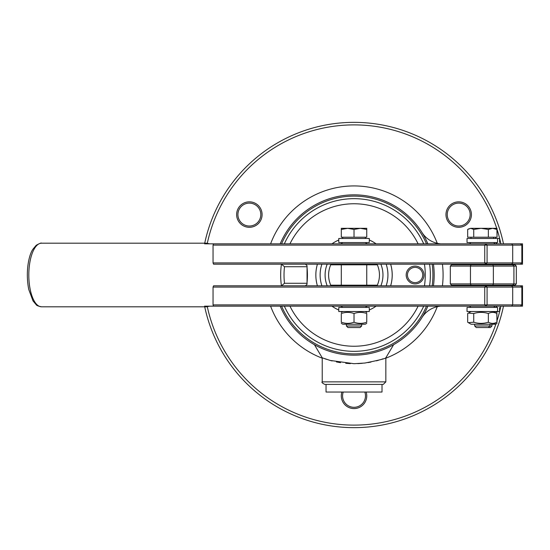 <?xml version="1.0" encoding="UTF-8"?>
<svg xmlns="http://www.w3.org/2000/svg" width="550" height="550" viewBox="0 0 550 550"><rect width="100%" height="100%" fill="white"/><g stroke="black" fill="none" stroke-linecap="round" stroke-linejoin="round"><path stroke-width="0.82" d="M497.056 323.352L495.529 324.232L471.096 324.232L468.332 322.637L473.736 322.218C478.603 323.751 483.478 323.751 488.352 322.218C491.205 323.751 494.058 323.751 496.911 322.218L493.487 324.232M496.781 322.307L497.056 322.218C497.056 323.751 497.056 323.751 497.056 322.218C497.056 323.751 497.056 323.751 497.056 322.218L496.781 313.438M497.056 313.528C497.056 312.001 497.056 312.001 497.056 313.528C497.056 312.001 497.056 312.001 497.056 313.528M497.558 238.487L497.558 242.557L467.026 242.557L467.026 238.487L499.599 238.487L499.599 242.557M491.968 325.978L474.664 325.978L476.224 327.539L490.408 327.539L491.968 325.978L491.968 324.232M495.014 228.312L496.911 229.446L492.635 228.312L497.056 228.312L496.781 229.357M477.971 228.312L492.635 228.312L488.352 229.446L481.044 228.312L473.736 229.446L470.704 228.312L481.044 228.312M497.056 229.446L497.056 237.215L496.911 229.446M499.599 307.443L499.599 311.513L467.026 311.513L467.026 307.443L497.558 307.443L497.558 311.513M366.754 323.352L365.228 324.232L342.836 324.232L341.309 323.352M341.309 322.218C341.309 323.751 341.309 323.751 341.309 322.218C341.309 323.751 341.309 323.751 341.309 322.218C345.551 323.751 349.786 323.751 354.028 322.218C358.27 323.751 362.512 323.751 366.754 322.218C366.754 323.751 366.754 323.751 366.754 322.218C366.754 323.751 366.754 323.751 366.754 322.218L366.754 313.528C362.512 312.001 358.27 312.001 354.028 313.528C349.786 312.001 345.551 312.001 341.309 313.528C341.309 312.001 341.309 312.001 341.309 313.528C341.309 312.001 341.309 312.001 341.309 313.528L341.309 322.218M366.754 313.528C366.754 312.001 366.754 312.001 366.754 313.528C366.754 312.001 366.754 312.001 366.754 313.528M354.028 322.218L354.028 313.528M338.766 238.487L369.297 238.487L369.297 242.557L338.766 242.557L338.766 238.487M361.666 325.978L346.397 325.978L347.957 327.539L360.106 327.539L361.666 325.978L361.666 324.232M366.754 229.446L360.394 228.312L366.754 228.312L366.754 237.215L341.309 237.215L341.309 228.312L360.394 228.312L354.028 229.446L347.669 228.312L341.309 229.446M354.028 237.215L354.028 229.446M369.297 307.443L338.766 307.443L338.766 311.513L369.297 311.513L369.297 307.443M512.655 285.175L515.041 285.175L516.312 283.903L450.312 283.903L451.591 285.175L470.999 285.175L470.463 283.903L470.463 266.097L493.364 266.097L493.364 283.903L492.848 285.175L512.655 285.175L513.92 283.903L513.92 266.097L516.312 266.097L516.312 283.903M470.999 285.175L492.848 285.175M450.312 266.097L470.463 266.097L470.999 264.825L451.591 264.825L450.312 266.097L450.312 283.903M493.364 266.097L513.92 266.097L512.655 264.825L492.848 264.825L493.364 266.097M516.312 266.097L515.041 264.825L512.655 264.825M492.848 264.825L470.999 264.825M493.487 311.513L496.911 313.528C494.058 312.001 491.205 312.001 488.352 313.528C483.478 312.001 478.603 312.001 473.736 313.528L468.332 313.108L467.672 313.528L467.672 322.218L468.332 322.637M496.911 322.218L496.911 313.528M488.352 322.218L488.352 313.528M473.736 322.218L473.736 313.528M468.332 229.027L470.704 228.312L467.672 229.446L467.672 237.215L473.736 237.215L473.736 229.446M496.911 237.215L473.736 237.215M488.352 237.215L488.352 229.446M487.08 304.899L485.925 306.171L484.736 304.899L487.08 304.899L487.08 287.086L484.736 287.086L485.925 285.814L487.08 287.086L521.854 287.086L521.854 304.899L487.08 304.899M520.479 285.814L213.558 285.814L213.049 287.086L484.736 287.086L484.736 304.899L213.049 304.899L213.558 306.171L522.5 306.171L522.5 285.814L520.479 285.814L521.854 287.086M511.741 285.814L512.696 287.086L512.696 304.899L511.741 306.171M520.479 306.171L521.854 304.899M213.049 287.086L213.049 304.899M213.049 262.914L213.049 245.101L484.736 245.101L484.736 262.914L213.049 262.914L213.558 264.186L485.925 264.186L484.736 262.914L487.08 262.914L485.925 264.186L511.741 264.186L512.696 262.914L487.08 262.914L487.08 245.101L484.736 245.101L485.925 243.829L487.08 245.101L521.854 245.101L520.479 243.829L511.741 243.829L512.696 245.101L512.696 262.914L521.854 262.914L521.854 245.101M511.741 243.829L213.558 243.829L213.049 245.101M511.741 264.186L520.479 264.186L521.854 262.914M213.558 243.829L204.579 243.829L206.525 243.196L209.639 243.829M306.955 283.271L284.501 283.271A29.26 11.701 -90 0 1 284.501 266.729L306.955 266.729A29.26 11.701 -90 0 1 306.955 283.271L307.051 284.329L305.36 285.814M284.501 283.271L281.435 285.814A31.804 12.719 90 0 1 281.435 264.186L284.501 266.729M306.955 266.729L307.051 265.671L305.36 264.186M209.639 306.171L206.525 306.804L204.579 306.171L213.558 306.171M382.016 384.409L382.016 392.04L326.04 392.04L326.04 384.409M354.028 384.409L383.288 384.409L385.839 381.865L322.224 381.865C321.413 382.229 322.266 383.075 324.768 384.409L354.028 384.409M385.653 357.871L385.839 357.803C386.072 358.442 379.087 360.188 364.897 363.034L354.028 363.701L330.192 360.436L322.438 357.878M323.132 358.139L323.606 358.318M324.748 358.724L326.604 359.349M329.264 360.168L332.104 360.944M336.421 361.934L340.546 362.67M345.751 363.309L350.371 363.626M357.692 363.626L362.203 363.323M367.971 362.594L371.009 362.058M376.393 360.834L378.455 360.271M381.7 359.274L383.068 358.813M270.607 243.829A89.052 89.052 0 0 1 437.257 243.306M442.427 264.186A89.052 89.052 0 0 1 442.427 285.814M437.257 306.694A89.052 89.052 0 0 1 385.839 358.181M322.224 358.181A89.052 89.052 0 0 1 270.607 306.171M341.894 392.04A12.719 12.719 0 0 0 354.028 408.581A12.719 12.719 0 0 0 366.169 392.04M458.7 227.294A12.719 12.719 0 0 0 469.714 208.209A12.719 12.719 0 0 0 447.679 208.209A12.719 12.719 0 0 0 458.7 227.294M249.363 227.294A12.719 12.719 0 0 0 260.384 208.209A12.719 12.719 0 0 0 238.343 208.209A12.719 12.719 0 0 0 249.363 227.294M458.7 226.022A11.447 11.447 0 0 1 448.779 208.849A11.447 11.447 0 0 1 468.614 208.849A11.447 11.447 0 0 1 458.7 226.022M364.822 392.04A11.447 11.447 0 0 1 354.028 407.309A11.447 11.447 0 0 1 343.234 392.04M249.363 226.022A11.447 11.447 0 0 1 239.449 208.849A11.447 11.447 0 0 1 259.277 208.849A11.447 11.447 0 0 1 249.363 226.022M204.717 306.804A152.666 152.666 0 0 0 503.477 306.171M506.309 285.814A152.666 152.666 0 0 0 506.357 285.175M506.357 264.825A152.666 152.666 0 0 0 506.309 264.186M503.477 243.829A152.666 152.666 0 0 0 204.717 243.196M440.591 306.171A24.503 24.503 0 0 0 422.008 317.46A80.149 80.149 0 0 0 427.873 306.171A80.149 80.149 0 0 1 280.191 306.171A80.149 80.149 0 0 0 427.873 306.171M427.873 243.829A80.149 80.149 0 0 0 280.191 243.829A80.149 80.149 0 0 1 427.873 243.829A80.149 80.149 0 0 0 422.008 232.54A24.503 24.503 0 0 0 440.591 243.829M433.448 285.814A80.149 80.149 0 0 0 433.448 264.186A80.149 80.149 0 0 1 433.448 285.814M520.479 264.186L522.5 264.186L522.5 243.829L520.479 243.829M430.361 275A76.333 76.333 0 0 0 429.591 264.186A76.333 76.333 0 0 1 429.591 285.814A76.333 76.333 0 0 0 430.361 275M423.706 243.829A76.333 76.333 0 0 0 284.35 243.829A76.333 76.333 0 0 1 423.706 243.829M284.35 306.171A76.333 76.333 0 0 0 423.706 306.171A76.333 76.333 0 0 1 284.35 306.171M406.189 275A8.903 8.903 0 0 0 419.547 282.714A8.903 8.903 0 0 0 419.547 267.286A8.903 8.903 0 0 0 406.189 275M390.658 285.814A38.191 38.191 0 0 0 390.658 264.186M376.104 243.829A38.191 38.191 0 0 0 369.297 239.992A38.163 38.163 0 0 1 376.056 243.829M332.007 243.829A38.163 38.163 0 0 1 338.766 240.02A38.191 38.191 0 0 0 331.959 243.829M317.405 264.186A38.191 38.191 0 0 0 317.405 285.814A38.163 38.163 0 0 1 317.426 264.186M331.959 306.171A38.191 38.191 0 0 0 338.766 310.007A38.163 38.163 0 0 1 332.007 306.171M342.829 311.513A38.191 38.191 0 0 0 342.836 311.513L341.309 312.393M365.228 311.513L366.754 312.393M376.056 306.171A38.163 38.163 0 0 1 369.297 309.98A38.191 38.191 0 0 0 376.104 306.171M407.461 275A7.631 7.631 0 0 1 418.914 268.386A7.631 7.631 0 0 1 418.914 281.614A7.631 7.631 0 0 1 407.461 275M390.631 285.814A38.163 38.163 0 0 0 390.631 264.186M340.684 306.171A33.907 33.907 0 0 0 341.337 306.439M366.726 306.439A33.907 33.907 0 0 0 367.379 306.171M386.169 285.814A33.907 33.907 0 0 0 386.169 264.186M367.379 243.829A33.907 33.907 0 0 0 366.726 243.561M341.337 243.561A33.907 33.907 0 0 0 340.684 243.829M321.894 264.186A33.907 33.907 0 0 0 321.894 285.814M380.868 285.814A28.93 28.93 0 0 0 380.868 264.186M327.195 264.186A28.93 28.93 0 0 0 327.195 285.814M366.754 264.186L366.754 264.825L377.348 264.825C380.167 271.611 380.167 278.389 377.348 285.175L377.059 285.814A25.444 25.444 0 0 0 377.348 285.175L366.754 285.175L366.754 264.825L341.309 264.825L341.309 285.175L366.754 285.175L366.754 285.814M341.309 285.814L341.309 285.175L330.708 285.175C327.896 278.389 327.896 271.611 330.708 264.825L330.997 264.186A25.444 25.444 0 0 0 330.708 264.825L341.309 264.825L341.309 264.186M377.348 264.825L377.059 264.186M330.708 285.175L330.997 285.814M41.532 243.196C41.429 242.688 39.648 243.382 36.204 245.286L32.993 249.129C28.841 254.788 25.238 271.934 28.786 289.589L33.021 300.912L36.197 304.707C36.547 305.484 38.321 306.185 41.532 306.804A31.804 12.719 -90 0 1 28.813 275A31.804 12.719 -90 0 1 41.532 243.196L206.525 243.196M495.928 324.005A150.123 150.123 0 0 1 207.309 306.749M207.309 243.244A150.123 150.123 0 0 1 496.705 228.312M497.056 229.398A150.123 150.123 0 0 1 500.878 243.829M503.759 264.186A150.123 150.123 0 0 1 503.807 264.825M503.807 285.175A150.123 150.123 0 0 1 503.759 285.814M500.878 306.171A150.123 150.123 0 0 1 497.056 320.602M281.572 306.171A78.877 78.877 0 0 0 426.484 306.171M432.163 285.814A78.877 78.877 0 0 0 432.163 264.186M426.484 243.829A78.877 78.877 0 0 0 281.572 243.829M424.449 285.814A71.246 71.246 0 0 0 424.449 264.186M418.096 243.829A71.246 71.246 0 0 0 289.967 243.829M289.967 306.171A71.246 71.246 0 0 0 418.096 306.171M495.529 311.513L497.056 312.393M495.66 237.215L495.66 238.487M497.056 306.171L495.784 307.443M497.056 285.814L497.056 285.175M497.056 264.825L497.056 264.186M497.056 243.829L495.784 242.557M346.397 324.232L346.397 325.978M342.705 237.215L342.705 238.487M365.351 237.215L365.351 238.487M366.754 306.171L365.482 307.443M341.309 306.171L342.581 307.443M341.309 243.829L342.581 242.557M366.754 243.829L365.482 242.557M471.096 311.513L468.332 313.108M488.366 327.539L489.926 325.978L489.926 324.232M474.664 324.232L474.664 325.978M470.972 237.215L470.972 238.487M493.618 237.215L493.618 238.487M469.569 306.171L470.841 307.443M495.014 306.171L493.742 307.443M495.014 285.814L495.014 285.175M495.014 264.825L495.014 264.186M469.569 285.814L469.569 285.175M469.569 264.825L469.569 264.186M495.014 243.829L493.742 242.557M469.569 243.829L470.841 242.557M307.051 265.671L307.051 284.329M41.532 306.804L206.525 306.804M314.414 344.671L322.224 357.803L322.224 381.865M393.642 344.671L385.839 357.803L385.839 381.865"/></g></svg>
